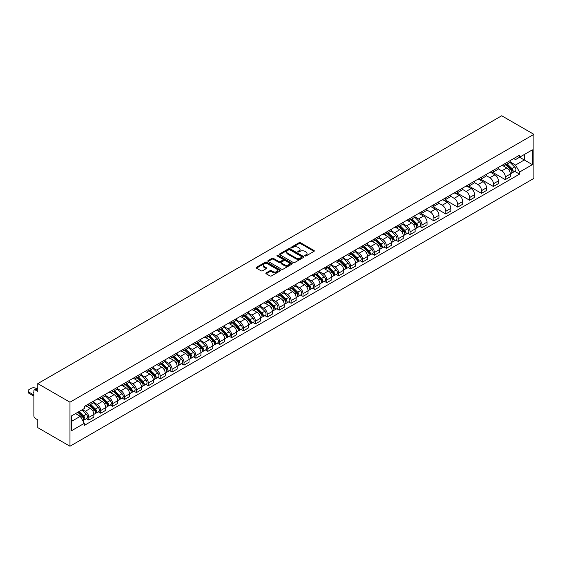 <?xml version="1.0" encoding="UTF-8"?>
<svg xmlns="http://www.w3.org/2000/svg" width="562" height="562" viewBox="0 0 562 562"><rect width="100%" height="100%" fill="white"/><g stroke="black" fill="none" stroke-linecap="round" stroke-linejoin="round"><path stroke-width="0.84" d="M305.011 255.956A0.745 0.429 0 0 0 306.058 255.956L314.01 251.362A1.061 0.611 0 0 0 314.32 250.926A1.061 0.611 0 0 0 314.01 250.497L300.537 242.714A1.061 0.611 0 0 0 299.04 242.714L291.081 247.308A0.745 0.429 0 0 0 292.128 247.912L293.16 247.322A3.386 1.953 0 0 1 297.951 247.322L299.075 247.968A3.386 1.953 0 0 1 300.066 249.352A3.386 1.953 0 0 1 299.075 250.736L298.043 251.326A0.745 0.429 0 0 0 299.096 251.931L300.122 251.34A3.386 1.953 0 0 1 304.913 251.34L306.037 251.987A3.386 1.953 0 0 1 307.028 253.371A3.386 1.953 0 0 1 306.037 254.755L305.011 255.352A0.745 0.429 0 0 0 305.011 255.956L305.011 255.352M266.17 272.886A1.061 0.611 0 0 0 265.861 273.322A1.061 0.611 0 0 0 266.17 273.75L269.95 275.935A1.061 0.611 0 0 0 271.446 275.935L280.283 270.835A1.061 0.611 0 0 0 280.593 270.406A1.061 0.611 0 0 0 280.283 269.971L266.802 262.187A1.061 0.611 0 0 0 265.306 262.187L256.469 267.287A1.061 0.611 0 0 0 256.16 267.723A1.061 0.611 0 0 0 256.469 268.158L261.042 270.793A1.061 0.611 0 0 0 262.538 270.793L266.318 268.608A1.061 0.611 0 0 0 266.627 268.179A1.061 0.611 0 0 0 266.318 267.744L264.056 266.437A2.831 1.637 0 0 1 263.227 265.278A2.831 1.637 0 0 1 264.969 263.768A2.831 1.637 0 0 1 268.06 264.126L276.933 269.247A2.831 1.637 0 0 1 277.761 270.406A2.831 1.637 0 0 1 276.012 271.917A2.831 1.637 0 0 1 272.928 271.558L271.446 270.708A1.061 0.611 0 0 0 269.95 270.708L266.17 272.886L266.17 273.75L269.95 271.587L269.95 270.708M69.969 402.195L37.78 383.614L501.711 115.765L533.9 134.346L69.969 402.195L69.969 446.235L533.9 178.386L533.9 134.346M293.238 262.489A1.061 0.611 0 0 0 294.734 262.489L303.564 257.389A1.061 0.611 0 0 0 303.88 256.96A1.061 0.611 0 0 0 303.564 256.525L290.09 248.748A1.061 0.611 0 0 0 288.594 248.748L279.757 253.848A1.061 0.611 0 0 0 279.447 254.277A1.061 0.611 0 0 0 279.757 254.712L293.238 262.489M277.473 256.117A0.745 0.429 0 0 1 278.225 256.216L291.91 264.119L283.086 269.212A1.061 0.611 0 0 1 281.59 269.212L268.116 261.435L268.116 260.571A1.061 0.611 0 0 0 267.807 261A1.061 0.611 0 0 0 268.116 261.435M268.116 260.571L271.896 258.387A1.061 0.611 0 0 1 273.392 258.387L278.857 261.541A1.061 0.611 0 0 0 280.354 261.541L282.862 260.094A1.061 0.611 0 0 0 283.178 259.658A1.061 0.611 0 0 0 282.862 259.23L277.171 255.942A0.745 0.429 0 0 1 278.225 255.338L291.924 263.248A1.061 0.611 0 0 1 292.233 263.683A1.061 0.611 0 0 1 291.924 264.112L291.924 263.248M37.78 383.614L37.78 391.405L35.42 390.042A2.157 1.243 -120 0 0 34.338 389.937A2.157 1.243 -120 0 0 33.889 390.92L33.889 415.845A2.157 1.243 -120 0 0 35.42 418.493L37.78 419.856L37.78 427.654L69.969 446.235M505.294 163.416A4.96 2.866 60 0 1 504.269 165.642L509.305 162.734A4.96 2.866 -120 0 0 510.331 160.507M498.15 168.762L501.789 170.855A4.96 2.866 60 0 1 505.294 176.939L510.331 174.03A4.96 2.866 -120 0 0 506.819 167.954L503.215 165.874M510.331 174.03L510.331 176.714L505.294 179.622L492.677 172.337M504.269 165.642A4.96 2.866 60 0 1 501.824 165.418M505.294 176.939L505.294 179.622M493.394 170.286A4.96 2.866 60 0 1 492.368 172.513L497.405 169.605A4.96 2.866 -120 0 0 498.431 167.378M480.777 179.208L493.394 186.493L498.431 183.584L498.431 180.901A4.96 2.866 -120 0 0 494.918 174.824L491.321 172.738M492.368 172.513A4.96 2.866 60 0 1 489.923 172.288M486.249 175.632L489.888 177.725A4.96 2.866 60 0 1 493.394 183.802L493.394 186.493M481.493 177.156A4.96 2.866 60 0 1 480.468 179.383L485.505 176.475A4.96 2.866 -120 0 0 486.53 174.248M468.877 186.078L481.493 193.363L486.53 190.455L486.53 187.771A4.96 2.866 -120 0 0 483.025 181.695L479.421 179.608M480.468 179.383A4.96 2.866 60 0 1 478.023 179.159M474.349 182.495L477.988 184.596A4.96 2.866 60 0 1 481.493 190.673L481.493 193.363M469.593 184.027A4.96 2.866 60 0 1 468.567 186.254L473.604 183.345A4.96 2.866 -120 0 0 474.63 181.119M456.976 192.949L469.6 200.234L474.63 197.325L474.63 194.642A4.96 2.866 -120 0 0 471.125 188.565L467.521 186.479M468.567 186.254A4.96 2.866 60 0 1 466.123 186.029M462.449 189.366L466.088 191.466A4.96 2.866 60 0 1 469.6 197.543L469.6 200.234M457.7 190.897A4.96 2.866 60 0 1 456.667 193.124L461.704 190.216A4.96 2.866 -120 0 0 462.73 187.989M445.076 199.819L457.7 207.104L462.73 204.196L462.73 201.512A4.96 2.866 -120 0 0 459.224 195.428L455.62 193.349M456.667 193.124A4.96 2.866 60 0 1 454.229 192.899M450.555 196.236L454.187 198.337A4.96 2.866 60 0 1 457.7 204.413L457.7 207.104M445.799 197.768A4.96 2.866 60 0 1 444.767 199.995L449.804 197.086A4.96 2.866 -120 0 0 450.829 194.859M433.176 206.69L445.799 213.974L450.829 211.066L450.829 208.383A4.96 2.866 -120 0 0 447.324 202.299L443.72 200.22M444.767 199.995A4.96 2.866 60 0 1 442.329 199.77M438.655 203.107L442.287 205.207A4.96 2.866 60 0 1 445.799 211.284L445.799 213.974M433.899 204.638A4.96 2.866 60 0 1 432.873 206.865L437.903 203.957A4.96 2.866 -120 0 0 438.929 201.73M421.275 213.553L433.899 220.845L438.936 217.937L438.936 215.253A4.96 2.866 -120 0 0 435.424 209.169L431.82 207.09M432.873 206.865A4.96 2.866 60 0 1 430.429 206.64M426.755 209.977L430.387 212.078A4.96 2.866 60 0 1 433.899 218.154L433.899 220.845M421.999 211.509A4.96 2.866 60 0 1 420.973 213.736L426.003 210.827A4.96 2.866 -120 0 0 427.036 208.6M419.582 226.317L421.999 227.715L427.036 224.807L427.036 222.116A4.96 2.866 -120 0 0 423.523 216.04L419.919 213.96M420.973 213.736A4.96 2.866 60 0 1 418.528 213.511M414.854 216.848L418.493 218.948A4.96 2.866 60 0 1 421.999 225.025L421.999 227.715M410.098 218.379A4.96 2.866 60 0 1 409.073 220.606L414.103 217.698A4.96 2.866 -120 0 0 415.135 215.471M407.689 233.188L410.098 234.586L415.135 231.677L415.135 228.987A4.96 2.866 -120 0 0 411.623 222.91L408.019 220.831M409.073 220.606A4.96 2.866 60 0 1 406.628 220.381M402.954 223.718L406.593 225.819A4.96 2.866 60 0 1 410.098 231.895L410.098 234.586M398.198 225.25A4.96 2.866 60 0 1 397.172 227.477L402.209 224.568A4.96 2.866 -120 0 0 403.235 222.341M395.788 240.058L398.198 241.456L403.235 238.548L403.235 235.857A4.96 2.866 -120 0 0 399.723 229.781L396.119 227.701M397.172 227.477A4.96 2.866 60 0 1 394.728 227.252M391.054 230.589L394.693 232.689A4.96 2.866 60 0 1 398.198 238.766L398.198 241.456M386.298 232.113A4.96 2.866 60 0 1 385.272 234.347L390.309 231.439A4.96 2.866 -120 0 0 391.335 229.212M383.888 246.929L386.298 248.32L391.335 245.418L391.335 242.728A4.96 2.866 -120 0 0 387.829 236.651L384.225 234.572M385.272 234.347A4.96 2.866 60 0 1 382.827 234.122M379.153 237.459L382.792 239.56A4.96 2.866 60 0 1 386.298 245.636L386.298 248.32M374.397 238.983A4.96 2.866 60 0 1 373.372 241.217L378.409 238.309A4.96 2.866 -120 0 0 379.434 236.082M371.988 253.799L374.397 255.19L379.434 252.289L379.434 249.598A4.96 2.866 -120 0 0 375.929 243.522L372.325 241.442M373.372 241.217A4.96 2.866 60 0 1 370.927 240.993M367.253 244.33L370.892 246.43A4.96 2.866 60 0 1 374.397 252.507L374.397 255.19M362.504 245.854A4.96 2.866 60 0 1 361.471 248.081L366.508 245.18A4.96 2.866 -120 0 0 367.534 242.953M360.087 260.67L362.504 262.061L367.534 259.159L367.534 256.469A4.96 2.866 -120 0 0 364.028 250.392L360.425 248.313M361.471 248.081A4.96 2.866 60 0 1 359.034 247.863M355.36 251.2L358.992 253.3A4.96 2.866 60 0 1 362.504 259.377L362.504 262.061M350.604 252.724A4.96 2.866 60 0 1 349.571 254.951L354.608 252.05A4.96 2.866 -120 0 0 355.634 249.823M348.187 267.54L350.604 268.931L355.634 266.03L355.634 263.339A4.96 2.866 -120 0 0 352.128 257.263L348.524 255.183M349.571 254.951A4.96 2.866 60 0 1 347.133 254.734M343.459 258.07L347.091 260.171A4.96 2.866 60 0 1 350.604 266.248L350.604 268.931M338.703 259.595A4.96 2.866 60 0 1 337.678 261.822L342.708 258.92A4.96 2.866 -120 0 0 343.733 256.693M336.287 274.411L338.703 275.802L343.733 272.9L343.733 270.21A4.96 2.866 -120 0 0 340.228 264.133L336.624 262.054M337.678 261.822A4.96 2.866 60 0 1 335.233 261.604M331.559 264.941L335.191 267.041A4.96 2.866 60 0 1 338.703 273.118L338.703 275.802M326.803 266.465A4.96 2.866 60 0 1 325.777 268.692L330.807 265.791A4.96 2.866 -120 0 0 331.84 263.564M324.386 281.281L326.803 282.672L331.84 279.764L331.84 277.08A4.96 2.866 -120 0 0 328.327 271.003L324.724 268.924M325.777 268.692A4.96 2.866 60 0 1 323.333 268.467M319.659 271.811L323.291 273.912A4.96 2.866 60 0 1 326.803 279.988L326.803 282.672M314.903 273.336A4.96 2.866 60 0 1 313.877 275.563L318.907 272.661A4.96 2.866 -120 0 0 319.94 270.427M312.486 288.151L314.903 289.542L319.94 286.634L319.94 283.95A4.96 2.866 -120 0 0 316.427 277.874L312.823 275.794M313.877 275.563A4.96 2.866 60 0 1 311.432 275.338M307.758 278.682L311.397 280.782A4.96 2.866 60 0 1 314.903 286.859L314.903 289.542M303.002 280.206A4.96 2.866 60 0 1 301.977 282.433L307.014 279.525A4.96 2.866 -120 0 0 308.039 277.298M300.593 295.022L303.002 296.413L308.039 293.505L308.039 290.821A4.96 2.866 -120 0 0 304.527 284.744L300.923 282.665M301.977 282.433A4.96 2.866 60 0 1 299.532 282.208M295.858 285.552L299.497 287.653A4.96 2.866 60 0 1 303.002 293.729L303.002 296.413M291.102 287.077A4.96 2.866 60 0 1 290.076 289.304L295.113 286.395A4.96 2.866 -120 0 0 296.139 284.168M288.692 301.892L291.102 303.283L296.139 300.375L296.139 297.691A4.96 2.866 -120 0 0 292.626 291.615L289.03 289.535M290.076 289.304A4.96 2.866 60 0 1 287.632 289.079M283.958 292.423L287.596 294.523A4.96 2.866 60 0 1 291.102 300.6L291.102 303.283M279.202 293.947A4.96 2.866 60 0 1 278.176 296.174L283.213 293.266A4.96 2.866 -120 0 0 284.239 291.039M276.792 308.763L279.202 310.154L284.239 307.245L284.239 304.562A4.96 2.866 -120 0 0 280.733 298.485L277.129 296.406M278.176 296.174A4.96 2.866 60 0 1 275.731 295.949M272.057 299.293L275.696 301.394A4.96 2.866 60 0 1 279.202 307.47L279.202 310.154M267.308 300.818A4.96 2.866 60 0 1 266.276 303.044L271.313 300.136A4.96 2.866 -120 0 0 272.338 297.909M264.892 315.633L267.308 317.024L272.338 314.116L272.338 311.432A4.96 2.866 -120 0 0 268.833 305.356L265.229 303.276M266.276 303.044A4.96 2.866 60 0 1 263.838 302.82M260.157 306.164L263.796 308.257A4.96 2.866 60 0 1 267.308 314.341L267.308 317.024M255.408 307.688A4.96 2.866 60 0 1 254.375 309.915L259.412 307.007A4.96 2.866 -120 0 0 260.438 304.78M252.991 322.504L255.408 323.895L260.438 320.986L260.438 318.303A4.96 2.866 -120 0 0 256.932 312.226L253.329 310.147M254.375 309.915A4.96 2.866 60 0 1 251.938 309.69M248.263 313.034L251.895 315.127A4.96 2.866 60 0 1 255.408 321.211L255.408 323.895M243.508 314.558A4.96 2.866 60 0 1 242.475 316.785L247.512 313.877A4.96 2.866 -120 0 0 248.537 311.65M241.091 329.374L243.508 330.765L248.537 327.857L248.537 325.173A4.96 2.866 -120 0 0 245.032 319.097L241.428 317.01M242.475 316.785A4.96 2.866 60 0 1 240.037 316.561M236.363 319.904L239.995 321.998A4.96 2.866 60 0 1 243.508 328.082L243.508 330.765M231.607 321.429A4.96 2.866 60 0 1 230.582 323.656L235.611 320.747A4.96 2.866 -120 0 0 236.644 318.521M229.191 336.238L231.607 337.636L236.644 334.727L236.644 332.044A4.96 2.866 -120 0 0 233.132 325.967L229.528 323.881M230.582 323.656A4.96 2.866 60 0 1 228.137 323.431M224.463 326.775L228.095 328.868A4.96 2.866 60 0 1 231.607 334.945L231.607 337.636M219.707 328.299A4.96 2.866 60 0 1 218.681 330.526L223.711 327.618A4.96 2.866 -120 0 0 224.744 325.391M217.29 343.108L219.707 344.506L224.744 341.598L224.744 338.914A4.96 2.866 -120 0 0 221.231 332.837L217.627 330.751M218.681 330.526A4.96 2.866 60 0 1 216.237 330.301M212.562 333.638L216.201 335.739A4.96 2.866 60 0 1 219.707 341.815L219.707 344.506M207.807 335.17A4.96 2.866 60 0 1 206.781 337.397L211.811 334.488A4.96 2.866 -120 0 0 212.843 332.261M205.397 349.978L207.807 351.376L212.843 348.468L212.843 345.785A4.96 2.866 -120 0 0 209.331 339.701L205.727 337.622M206.781 337.397A4.96 2.866 60 0 1 204.336 337.172M200.662 340.509L204.301 342.609A4.96 2.866 60 0 1 207.807 348.686L207.807 351.376M195.906 342.04A4.96 2.866 60 0 1 194.881 344.267L199.917 341.359A4.96 2.866 -120 0 0 200.943 339.132M193.497 356.849L195.906 358.247L200.943 355.339L200.943 352.655A4.96 2.866 -120 0 0 197.431 346.571L193.827 344.492M194.881 344.267A4.96 2.866 60 0 1 192.436 344.042M188.762 347.379L192.401 349.48A4.96 2.866 60 0 1 195.906 355.556L195.906 358.247M184.006 348.911A4.96 2.866 60 0 1 182.98 351.138L188.017 348.229A4.96 2.866 -120 0 0 189.043 346.002M181.596 363.719L184.006 365.117L189.043 362.209L189.043 359.525A4.96 2.866 -120 0 0 185.537 353.442L181.933 351.362M182.98 351.138A4.96 2.866 60 0 1 180.535 350.913M176.861 354.25L180.5 356.35A4.96 2.866 60 0 1 184.006 362.427L184.006 365.117M172.105 355.781A4.96 2.866 60 0 1 171.08 358.008L176.117 355.1A4.96 2.866 -120 0 0 177.142 352.873M169.696 370.59L172.113 371.988L177.142 369.079L177.142 366.389A4.96 2.866 -120 0 0 173.637 360.312L170.033 358.233M171.08 358.008A4.96 2.866 60 0 1 168.635 357.783M164.961 361.12L168.6 363.221A4.96 2.866 60 0 1 172.113 369.297L172.113 371.988M160.212 362.652A4.96 2.866 60 0 1 159.179 364.878L164.216 361.97A4.96 2.866 -120 0 0 165.242 359.743M157.796 377.46L160.212 378.858L165.242 375.95L165.242 373.259A4.96 2.866 -120 0 0 161.737 367.183L158.133 365.103M159.179 364.878A4.96 2.866 60 0 1 156.742 364.654M153.068 367.991L156.7 370.091A4.96 2.866 60 0 1 160.212 376.168L160.212 378.858M148.312 369.522A4.96 2.866 60 0 1 147.279 371.749L152.316 368.841A4.96 2.866 -120 0 0 153.342 366.614M145.895 384.331L148.312 385.729L153.342 382.82L153.342 380.13A4.96 2.866 -120 0 0 149.836 374.053L146.232 371.974M147.279 371.749A4.96 2.866 60 0 1 144.841 371.524M141.167 374.861L144.799 376.962A4.96 2.866 60 0 1 148.312 383.038L148.312 385.729M136.411 376.392A4.96 2.866 60 0 1 135.386 378.619L140.416 375.711A4.96 2.866 -120 0 0 141.441 373.484M133.995 391.201L136.411 392.592L141.448 389.691L141.448 387A4.96 2.866 -120 0 0 137.936 380.924L134.332 378.844M135.386 378.619A4.96 2.866 60 0 1 132.941 378.395M129.267 381.731L132.899 383.832A4.96 2.866 60 0 1 136.411 389.909L136.411 392.592M124.511 383.256A4.96 2.866 60 0 1 123.485 385.49L128.515 382.582A4.96 2.866 -120 0 0 129.548 380.355M122.095 398.072L124.511 399.463L129.548 396.561L129.548 393.871A4.96 2.866 -120 0 0 126.036 387.794L122.432 385.715M123.485 385.49A4.96 2.866 60 0 1 121.041 385.265M117.367 388.602L121.006 390.702A4.96 2.866 60 0 1 124.511 396.779L124.511 399.463M112.611 390.126A4.96 2.866 60 0 1 111.585 392.353L116.615 389.452A4.96 2.866 -120 0 0 117.648 387.225M110.194 404.942L112.611 406.333L117.648 403.432L117.648 400.741A4.96 2.866 -120 0 0 114.135 394.664L110.531 392.585M111.585 392.353A4.96 2.866 60 0 1 109.14 392.136M105.466 395.472L109.105 397.573A4.96 2.866 60 0 1 112.611 403.649L112.611 406.333M100.71 396.997A4.96 2.866 60 0 1 99.685 399.224L104.722 396.322A4.96 2.866 -120 0 0 105.747 394.095M98.301 411.813L100.71 413.203L105.747 410.302L105.747 407.612A4.96 2.866 -120 0 0 102.235 401.535L98.631 399.456M99.685 399.224A4.96 2.866 60 0 1 97.24 399.006M93.566 402.343L97.205 404.443A4.96 2.866 60 0 1 100.71 410.52L100.71 413.203M88.81 403.867A4.96 2.866 60 0 1 87.784 406.094L92.821 403.193A4.96 2.866 -120 0 0 93.847 400.966M86.4 418.683L88.81 420.074L93.847 417.173L93.847 414.482A4.96 2.866 -120 0 0 90.341 408.405L86.738 406.326M87.784 406.094A4.96 2.866 60 0 1 85.34 405.876M82.403 409.642L85.305 411.314A4.96 2.866 60 0 1 88.81 417.39L88.81 420.074M513.724 158.547L515.516 159.587L532.376 149.85L524.29 154.522L524.29 159.98L515.516 165.045L510.05 161.891M71.5 421.395L80.268 416.33L84.314 423.334L71.5 430.731L71.5 415.936L84.314 408.539L84.314 406.466L519.562 155.182L519.562 157.248L532.376 164.645L519.562 172.049L515.516 165.045M532.376 149.85L532.376 164.645M84.314 423.334L84.314 425.406L519.562 174.115L519.562 172.049M80.268 416.33L75.54 413.604M514.778 171.361L519.562 174.115M305.307 256.061L306.037 255.633A3.386 1.953 0 0 0 307.028 254.249L307.028 253.371M300.066 249.352L300.066 250.231A3.386 1.953 0 0 1 299.075 251.614L298.345 252.036M313.996 251.369L300.537 243.599A1.061 0.611 0 0 0 299.04 243.599L291.376 248.018M303.564 256.525L303.564 257.389L290.09 249.626A1.061 0.611 0 0 0 288.594 249.626L279.771 254.719L279.757 253.848M301.696 257.263A0.745 0.429 0 0 0 301.696 256.658L289.866 249.83A0.745 0.429 0 0 0 288.819 249.83L287.73 250.455A3.386 1.953 0 0 0 286.739 251.839A3.386 1.953 0 0 0 287.73 253.223L295.816 257.888A3.386 1.953 0 0 0 300.607 257.888L301.696 257.263L301.696 258.141A0.745 0.429 0 0 0 301.913 257.839L301.913 256.96M286.739 251.839L286.739 252.717A3.386 1.953 0 0 0 287.73 254.101L287.73 253.223M301.696 258.141L300.607 258.766A3.386 1.953 0 0 1 295.816 258.766L287.73 254.101M268.13 261.442L271.896 259.265L271.896 258.387M283.178 259.658L283.178 260.543A1.061 0.611 0 0 1 282.862 260.972L280.354 262.419A1.061 0.611 0 0 1 278.857 262.419L273.392 259.265A1.061 0.611 0 0 0 271.896 259.265M284.534 264.814A2.831 1.637 0 0 0 287.618 265.173A2.831 1.637 0 0 0 289.367 263.662A2.831 1.637 0 0 0 288.538 262.503L285.412 260.698A1.061 0.611 0 0 0 283.915 260.698L281.407 262.145A1.061 0.611 0 0 0 281.091 262.58A1.061 0.611 0 0 0 281.407 263.009L284.534 264.814L284.534 265.7A2.831 1.637 0 0 0 287.618 266.051A2.831 1.637 0 0 0 289.367 264.54L289.367 263.662M281.091 262.58L281.091 263.459A1.061 0.611 0 0 0 281.407 263.894L281.407 263.009M284.534 265.7L281.407 263.894M277.761 270.406L277.761 271.284A2.831 1.637 0 0 1 276.012 272.795A2.831 1.637 0 0 1 272.928 272.444L271.446 271.587A1.061 0.611 0 0 0 269.95 271.587M263.227 265.278L263.227 266.163A2.831 1.637 0 0 0 264.056 267.315L264.056 266.437M266.318 267.744L266.318 268.608L264.056 267.315M280.269 270.842L266.802 263.072A1.061 0.611 0 0 0 265.306 263.072L256.483 268.165M505.933 164.68L510.626 169.303A2.698 1.56 60 0 1 511.336 173.349L510.331 173.932M506.868 165.6L508.856 166.752M506.453 164.378L511.589 169.443A1.293 0.745 60 0 1 511.933 171.382A1.293 0.745 60 0 1 511.813 171.431M507.233 163.928L511.919 168.558A2.698 1.56 60 0 1 512.628 172.597A2.698 1.56 60 0 1 511.82 172.689M509.853 162.221L514.666 166.97A2.698 1.56 60 0 1 515.375 171.017L512.628 172.597M410.738 219.644L415.43 224.266A2.698 1.56 60 0 1 416.14 228.305L415.135 228.889M411.672 220.564L413.66 221.709M411.258 219.342L416.393 224.407A1.293 0.745 60 0 1 416.737 226.345A1.293 0.745 60 0 1 416.618 226.395M412.037 218.892L416.723 223.514A2.698 1.56 60 0 1 417.433 227.561A2.698 1.56 60 0 1 416.618 227.645M414.658 217.185L419.47 221.934A2.698 1.56 60 0 1 420.179 225.973L417.433 227.561M398.837 226.514L403.53 231.137A2.698 1.56 60 0 1 404.24 235.176L403.235 235.759M399.772 227.434L401.76 228.579M399.357 226.212L404.492 231.277A1.293 0.745 60 0 1 404.837 233.216A1.293 0.745 60 0 1 404.717 233.265M400.137 225.762L404.823 230.385A2.698 1.56 60 0 1 405.539 234.431A2.698 1.56 60 0 1 404.724 234.516M402.757 224.055L407.569 228.804A2.698 1.56 60 0 1 408.279 232.844L405.539 234.431M386.944 233.378L391.63 238.007A2.698 1.56 60 0 1 392.339 242.046L391.335 242.629M387.878 234.305L389.859 235.45M387.464 233.082L392.592 238.148A1.293 0.745 60 0 1 392.936 240.086A1.293 0.745 60 0 1 392.817 240.136M388.237 232.633L392.922 237.255A2.698 1.56 60 0 1 393.639 241.302A2.698 1.56 60 0 1 392.824 241.386M390.864 230.926L395.669 235.675A2.698 1.56 60 0 1 396.386 239.714L393.639 241.302M375.044 240.248L379.729 244.877A2.698 1.56 60 0 1 380.439 248.917L379.434 249.5M375.978 241.175L377.966 242.32M375.564 239.953L380.692 245.018A1.293 0.745 60 0 1 381.036 246.957A1.293 0.745 60 0 1 380.917 247.006M376.336 239.503L381.029 244.126A2.698 1.56 60 0 1 381.738 248.172A2.698 1.56 60 0 1 380.924 248.256M378.964 237.796L383.769 242.538A2.698 1.56 60 0 1 384.485 246.585L381.738 248.172M363.143 247.118L367.829 251.748A2.698 1.56 60 0 1 368.539 255.787L367.534 256.37M364.078 248.046L366.066 249.191M363.663 246.823L368.791 251.888A1.293 0.745 60 0 1 369.136 253.827A1.293 0.745 60 0 1 369.016 253.869M364.436 246.374L369.129 250.996A2.698 1.56 60 0 1 369.838 255.043A2.698 1.56 60 0 1 369.023 255.127M367.063 244.667L371.875 249.409A2.698 1.56 60 0 1 372.585 253.455L369.838 255.043M351.243 253.989L355.929 258.618A2.698 1.56 60 0 1 356.638 262.658L355.634 263.241M352.177 254.916L354.165 256.061M351.763 253.694L356.898 258.752A1.293 0.745 60 0 1 357.235 260.698A1.293 0.745 60 0 1 357.116 260.74M352.536 253.244L357.228 257.867A2.698 1.56 60 0 1 357.938 261.913A2.698 1.56 60 0 1 357.123 261.997M355.163 251.537L359.975 256.279A2.698 1.56 60 0 1 360.685 260.325L357.938 261.913M339.343 260.859L344.028 265.489A2.698 1.56 60 0 1 344.745 269.528L343.733 270.111M340.277 261.787L342.265 262.932M339.862 260.564L344.998 265.622A1.293 0.745 60 0 1 345.335 267.568A1.293 0.745 60 0 1 345.223 267.61M340.642 260.115L345.328 264.737A2.698 1.56 60 0 1 346.037 268.784A2.698 1.56 60 0 1 345.223 268.868M343.263 258.408L348.075 263.149A2.698 1.56 60 0 1 348.784 267.196L346.037 268.784M327.442 267.73L332.128 272.359A2.698 1.56 60 0 1 332.845 276.399L331.833 276.982M328.377 268.657L330.365 269.802M327.962 267.435L333.097 272.493A1.293 0.745 60 0 1 333.435 274.439A1.293 0.745 60 0 1 333.322 274.481M328.742 266.985L333.428 271.608A2.698 1.56 60 0 1 334.137 275.654A2.698 1.56 60 0 1 333.322 275.738M331.362 265.278L336.174 270.02A2.698 1.56 60 0 1 336.884 274.066L334.137 275.654M315.542 274.6L320.235 279.23A2.698 1.56 60 0 1 320.944 283.269L319.94 283.852M316.476 275.52L318.464 276.673M316.062 274.298L321.197 279.363A1.293 0.745 60 0 1 321.541 281.309A1.293 0.745 60 0 1 321.422 281.351M316.842 273.856L321.527 278.478A2.698 1.56 60 0 1 322.237 282.524A2.698 1.56 60 0 1 321.422 282.609M319.462 272.149L324.274 276.89A2.698 1.56 60 0 1 324.984 280.937L322.237 282.524M303.642 281.471L308.334 286.093A2.698 1.56 60 0 1 309.044 290.14L308.039 290.723M304.576 282.391L306.564 283.543M304.161 281.169L309.297 286.234A1.293 0.745 60 0 1 309.641 288.18A1.293 0.745 60 0 1 309.522 288.222M304.941 280.726L309.627 285.348A2.698 1.56 60 0 1 310.343 289.388A2.698 1.56 60 0 1 309.529 289.479M307.562 279.019L312.374 283.761A2.698 1.56 60 0 1 313.083 287.807L310.343 289.388M291.741 288.341L296.434 292.964A2.698 1.56 60 0 1 297.143 297.01L296.139 297.593M292.683 289.261L294.664 290.413M292.261 288.039L297.396 293.104A1.293 0.745 60 0 1 297.741 295.05A1.293 0.745 60 0 1 297.621 295.092M293.041 287.596L297.727 292.219A2.698 1.56 60 0 1 298.443 296.258A2.698 1.56 60 0 1 297.628 296.35M295.661 285.889L300.473 290.631A2.698 1.56 60 0 1 301.19 294.678L298.443 296.258M279.848 295.212L284.534 299.834A2.698 1.56 60 0 1 285.243 303.88L284.239 304.464M280.782 296.132L282.77 297.284M280.368 294.91L285.496 299.975A1.293 0.745 60 0 1 285.84 301.913A1.293 0.745 60 0 1 285.721 301.963M281.14 294.46L285.826 299.089A2.698 1.56 60 0 1 286.543 303.129A2.698 1.56 60 0 1 285.728 303.22M283.768 292.76L288.573 297.502A2.698 1.56 60 0 1 289.29 301.548L286.543 303.129M267.948 302.082L272.633 306.704A2.698 1.56 60 0 1 273.343 310.751L272.338 311.334M268.882 303.002L270.87 304.154M268.467 301.78L273.596 306.845A1.293 0.745 60 0 1 273.94 308.784A1.293 0.745 60 0 1 273.82 308.833M269.24 301.33L273.933 305.96A2.698 1.56 60 0 1 274.642 309.999A2.698 1.56 60 0 1 273.827 310.091M271.868 299.63L276.673 304.372A2.698 1.56 60 0 1 277.389 308.419L274.642 309.999M256.047 308.952L260.733 313.575A2.698 1.56 60 0 1 261.442 317.621L260.438 318.204M256.982 309.873L258.97 311.025M256.567 308.65L261.702 313.715A1.293 0.745 60 0 1 262.04 315.654A1.293 0.745 60 0 1 261.92 315.703M257.34 308.201L262.033 312.83A2.698 1.56 60 0 1 262.742 316.87A2.698 1.56 60 0 1 261.927 316.961M259.967 306.494L264.779 311.243A2.698 1.56 60 0 1 265.489 315.289L262.742 316.87M244.147 315.823L248.833 320.445A2.698 1.56 60 0 1 249.549 324.492L248.537 325.068M245.081 316.743L247.069 317.895M244.667 315.521L249.802 320.586A1.293 0.745 60 0 1 250.139 322.525A1.293 0.745 60 0 1 250.02 322.574M245.446 315.071L250.132 319.701A2.698 1.56 60 0 1 250.842 323.74A2.698 1.56 60 0 1 250.027 323.831M248.067 313.364L252.879 318.113A2.698 1.56 60 0 1 253.588 322.159L250.842 323.74M232.247 322.693L236.932 327.316A2.698 1.56 60 0 1 237.649 331.362L236.637 331.938M233.181 323.614L235.169 324.759M232.766 322.391L237.902 327.456A1.293 0.745 60 0 1 238.239 329.395A1.293 0.745 60 0 1 238.126 329.444M233.546 321.942L238.232 326.571A2.698 1.56 60 0 1 238.941 330.611A2.698 1.56 60 0 1 238.126 330.702M236.166 320.235L240.979 324.984A2.698 1.56 60 0 1 241.688 329.023L238.941 330.611M220.346 329.564L225.032 334.186A2.698 1.56 60 0 1 225.748 338.233L224.744 338.809M221.28 330.484L223.269 331.629M220.866 329.262L226.001 334.327A1.293 0.745 60 0 1 226.345 336.266A1.293 0.745 60 0 1 226.226 336.315M221.646 328.812L226.331 333.442A2.698 1.56 60 0 1 227.041 337.481A2.698 1.56 60 0 1 226.226 337.565M224.266 327.105L229.078 331.854A2.698 1.56 60 0 1 229.788 335.893L227.041 337.481M208.446 336.434L213.138 341.057A2.698 1.56 60 0 1 213.848 345.103L212.843 345.679M209.38 337.355L211.368 338.5M208.966 336.132L214.101 341.197A1.293 0.745 60 0 1 214.445 343.136A1.293 0.745 60 0 1 214.326 343.185M209.745 335.683L214.431 340.312A2.698 1.56 60 0 1 215.141 344.351A2.698 1.56 60 0 1 214.333 344.436M212.366 333.976L217.178 338.724A2.698 1.56 60 0 1 217.887 342.764L215.141 344.351M196.545 343.305L201.238 347.927A2.698 1.56 60 0 1 201.948 351.974L200.943 352.55M197.487 344.225L199.468 345.37M197.065 343.003L202.201 348.068A1.293 0.745 60 0 1 202.545 350.007A1.293 0.745 60 0 1 202.425 350.056M197.845 342.553L202.531 347.175A2.698 1.56 60 0 1 203.247 351.222A2.698 1.56 60 0 1 202.432 351.306M200.465 340.846L205.278 345.595A2.698 1.56 60 0 1 205.987 349.634L203.247 351.222M184.652 350.175L189.338 354.798A2.698 1.56 60 0 1 190.047 358.844L189.043 359.42M185.586 351.095L187.567 352.241M185.172 349.873L190.3 354.938A1.293 0.745 60 0 1 190.644 356.877A1.293 0.745 60 0 1 190.525 356.926M185.945 349.423L190.63 354.046A2.698 1.56 60 0 1 191.347 358.092A2.698 1.56 60 0 1 190.532 358.177M188.572 347.716L193.377 352.465A2.698 1.56 60 0 1 194.094 356.505L191.347 358.092M172.752 357.046L177.437 361.668A2.698 1.56 60 0 1 178.147 365.714L177.142 366.291M173.686 357.966L175.674 359.111M173.272 356.744L178.4 361.809A1.293 0.745 60 0 1 178.744 363.747A1.293 0.745 60 0 1 178.625 363.797M174.044 356.294L178.737 360.916A2.698 1.56 60 0 1 179.447 364.963A2.698 1.56 60 0 1 178.632 365.047M176.672 354.587L181.477 359.336A2.698 1.56 60 0 1 182.193 363.375L179.447 364.963M160.851 363.916L165.537 368.539A2.698 1.56 60 0 1 166.247 372.578L165.242 373.161M161.786 364.836L163.774 365.981M161.371 363.614L166.507 368.679A1.293 0.745 60 0 1 166.844 370.618A1.293 0.745 60 0 1 166.724 370.667M162.144 363.164L166.837 367.787A2.698 1.56 60 0 1 167.546 371.833A2.698 1.56 60 0 1 166.731 371.918M164.771 361.457L169.584 366.206A2.698 1.56 60 0 1 170.293 370.246L167.546 371.833M148.951 370.787L153.637 375.409A2.698 1.56 60 0 1 154.346 379.448L153.342 380.031M149.885 371.707L151.873 372.852M149.471 370.484L154.606 375.549A1.293 0.745 60 0 1 154.943 377.488A1.293 0.745 60 0 1 154.824 377.538M150.244 370.035L154.936 374.657A2.698 1.56 60 0 1 155.646 378.704A2.698 1.56 60 0 1 154.831 378.788M152.871 368.328L157.683 373.077A2.698 1.56 60 0 1 158.393 377.116L155.646 378.704M137.051 377.65L141.736 382.279A2.698 1.56 60 0 1 142.453 386.319L141.441 386.902M137.985 378.577L139.973 379.722M137.571 377.355L142.706 382.42A1.293 0.745 60 0 1 143.043 384.359A1.293 0.745 60 0 1 142.931 384.408M138.35 376.905L143.036 381.528A2.698 1.56 60 0 1 143.746 385.574A2.698 1.56 60 0 1 142.931 385.658M140.971 375.198L145.783 379.947A2.698 1.56 60 0 1 146.492 383.987L143.746 385.574M125.15 384.52L129.836 389.15A2.698 1.56 60 0 1 130.553 393.189L129.541 393.772M126.085 385.448L128.073 386.593M125.67 384.225L130.805 389.29A1.293 0.745 60 0 1 131.143 391.229A1.293 0.745 60 0 1 131.03 391.278M126.45 383.776L131.136 388.398A2.698 1.56 60 0 1 131.845 392.445A2.698 1.56 60 0 1 131.03 392.529M129.07 382.069L133.882 386.818A2.698 1.56 60 0 1 134.592 390.857L131.845 392.445M113.25 391.391L117.943 396.02A2.698 1.56 60 0 1 118.652 400.06L117.648 400.643M114.184 392.318L116.172 393.463M113.77 391.096L118.905 396.161A1.293 0.745 60 0 1 119.249 398.1A1.293 0.745 60 0 1 119.13 398.142M114.55 390.646L119.235 395.269A2.698 1.56 60 0 1 119.945 399.315A2.698 1.56 60 0 1 119.13 399.399M117.17 388.939L121.982 393.681A2.698 1.56 60 0 1 122.692 397.727L119.945 399.315M101.35 398.261L106.042 402.891A2.698 1.56 60 0 1 106.752 406.93L105.747 407.513M102.284 399.189L104.272 400.334M101.87 397.966L107.005 403.031A1.293 0.745 60 0 1 107.349 404.97A1.293 0.745 60 0 1 107.23 405.012M102.649 397.517L107.335 402.139A2.698 1.56 60 0 1 108.052 406.186A2.698 1.56 60 0 1 107.237 406.27M105.27 395.81L110.082 400.551A2.698 1.56 60 0 1 110.791 404.598L108.052 406.186M89.449 405.132L94.142 409.761A2.698 1.56 60 0 1 94.852 413.801L93.847 414.384M90.391 406.059L92.372 407.204M89.976 404.837L95.104 409.895A1.293 0.745 60 0 1 95.449 411.841A1.293 0.745 60 0 1 95.329 411.883M90.749 404.387L95.435 409.01A2.698 1.56 60 0 1 96.151 413.056A2.698 1.56 60 0 1 95.336 413.14M93.376 402.68L98.181 407.422A2.698 1.56 60 0 1 98.898 411.468L96.151 413.056M77.83 412.276L82.242 416.632A2.698 1.56 60 0 1 82.951 420.671L82.818 420.748M33.889 393.168L33.284 392.817A6.744 3.892 0 0 1 33.889 392.171M78.49 412.929L80.478 414.075M36.502 388.686L35.835 388.3A3.239 1.869 0 0 0 31.261 388.3L29.048 389.578A3.239 1.869 0 0 0 28.1 390.899A3.239 1.869 0 0 0 29.048 392.22L33.889 395.016M78.35 411.981L83.204 416.765A1.293 0.745 60 0 1 83.548 418.711A1.293 0.745 60 0 1 83.429 418.753M79.13 411.532L83.534 415.88A2.698 1.56 60 0 1 84.251 419.926A2.698 1.56 60 0 1 83.436 420.011M81.876 409.944L86.281 414.292A2.698 1.56 60 0 1 86.998 418.339L84.251 419.926M33.889 396.161L29.048 393.365A3.239 1.869 180 0 1 28.1 392.044L28.1 390.899M100.71 410.52L105.747 407.612M112.611 403.649L117.648 400.741M124.511 396.779L129.548 393.871M136.411 389.909L141.448 387M148.312 383.038L153.342 380.13M160.212 376.168L165.242 373.259M172.113 369.297L177.142 366.389M184.006 362.427L189.043 359.525M195.906 355.556L200.943 352.655M207.807 348.686L212.843 345.785M219.707 341.815L224.744 338.914M231.607 334.945L236.644 332.044M243.508 328.082L248.537 325.173M255.408 321.211L260.438 318.303M267.308 314.341L272.338 311.432M279.202 307.47L284.239 304.562M291.102 300.6L296.139 297.691M303.002 293.729L308.039 290.821M314.903 286.859L319.94 283.95M326.803 279.988L331.84 277.08M338.703 273.118L343.733 270.21M350.604 266.248L355.634 263.339M362.504 259.377L367.534 256.469M374.397 252.507L379.434 249.598M386.298 245.636L391.335 242.728M398.198 238.766L403.235 235.857M410.098 231.895L415.135 228.987M421.999 225.025L427.036 222.116M433.899 218.154L438.936 215.253M445.799 211.284L450.829 208.383M457.7 204.413L462.73 201.512M469.6 197.543L474.63 194.642M481.493 190.673L486.53 187.771M493.394 183.802L498.431 180.901M88.81 417.39L93.847 414.482M85.305 411.314L90.341 408.405M97.205 404.443L102.235 401.535M109.105 397.573L114.135 394.664M121.006 390.702L126.036 387.794M132.899 383.832L137.936 380.924M144.799 376.962L149.836 374.053M156.7 370.091L161.737 367.183M168.6 363.221L173.637 360.312M180.5 356.35L185.537 353.442M192.401 349.48L197.431 346.571M204.301 342.609L209.331 339.701M216.201 335.739L221.231 332.837M228.095 328.868L233.132 325.967M239.995 321.998L245.032 319.097M251.895 315.127L256.932 312.226M263.796 308.257L268.833 305.356M275.696 301.394L280.733 298.485M287.596 294.523L292.626 291.615M299.497 287.653L304.527 284.744M311.397 280.782L316.427 277.874M323.291 273.912L328.327 271.003M335.191 267.041L340.228 264.133M347.091 260.171L352.128 257.263M358.992 253.3L364.028 250.392M370.892 246.43L375.929 243.522M382.792 239.56L387.829 236.651M394.693 232.689L399.723 229.781M406.593 225.819L411.623 222.91M418.493 218.948L423.523 216.04M430.387 212.078L435.424 209.169M442.287 205.207L447.324 202.299M454.187 198.337L459.224 195.428M466.088 191.466L471.125 188.565M477.988 184.596L483.025 181.695M489.888 177.725L494.918 174.824M501.789 170.855L506.819 167.954M37.78 388.679L35.42 390.042M306.037 255.633L306.037 254.755M298.043 251.931L298.043 251.326M299.075 251.614L299.075 250.736M291.081 247.912L291.081 247.308M299.04 243.599L299.04 242.714M300.537 243.599L300.537 242.714M314.01 251.362L314.01 250.497M288.594 249.626L288.594 248.748M290.09 249.626L290.09 248.748M295.816 258.766L295.816 257.888M300.607 258.766L300.607 257.888M273.392 259.265L273.392 258.387M278.857 262.419L278.857 261.541M280.354 262.419L280.354 261.541M282.862 260.972L282.862 260.094M278.225 256.216L278.225 255.338M271.446 271.587L271.446 270.708M272.928 272.444L272.928 271.558M256.469 268.158L256.469 267.287M265.306 263.072L265.306 262.187M266.802 263.072L266.802 262.187M280.283 270.835L280.283 269.971M510.626 169.303L509.074 170.202M512.2 170.792L511.715 171.073M514.666 166.97L511.919 168.558M415.43 224.266L413.878 225.158M417.004 225.755L416.519 226.036M419.47 221.934L416.723 223.514M403.53 231.137L401.978 232.029M405.104 232.626L404.619 232.907M407.569 228.804L404.823 230.385M391.63 238.007L390.077 238.899M393.203 239.496L392.719 239.77M395.669 235.675L392.922 237.255M379.729 244.877L378.177 245.77M381.303 246.367L380.818 246.641M383.769 242.538L381.029 244.126M367.829 251.748L366.284 252.64M369.403 253.23L368.918 253.511M371.875 249.409L369.129 250.996M355.929 258.618L354.383 259.511M357.502 260.101L357.018 260.382M359.975 256.279L357.228 257.867M344.028 265.489L342.483 266.381M345.609 266.971L345.117 267.252M348.075 263.149L345.328 264.737M332.128 272.359L330.582 273.251M333.709 273.842L333.217 274.123M336.174 270.02L333.428 271.608M320.235 279.23L318.682 280.122M321.808 280.712L321.323 280.993M324.274 276.89L321.527 278.478M308.334 286.093L306.782 286.992M309.908 287.582L309.423 287.863M312.374 283.761L309.627 285.348M296.434 292.964L294.881 293.863M298.008 294.453L297.523 294.734M300.473 290.631L297.727 292.219M284.534 299.834L282.981 300.733M286.107 301.323L285.622 301.604M288.573 297.502L285.826 299.089M272.633 306.704L271.088 307.604M274.207 308.194L273.722 308.475M276.673 304.372L273.933 305.96M260.733 313.575L259.187 314.474M262.306 315.064L261.822 315.345M264.779 311.243L262.033 312.83M248.833 320.445L247.287 321.345M250.406 321.935L249.921 322.216M252.879 318.113L250.132 319.701M236.932 327.316L235.387 328.208M238.513 328.805L238.021 329.086M240.979 324.984L238.232 326.571M225.032 334.186L223.486 335.078M226.612 335.676L226.128 335.957M229.078 331.854L226.331 333.442M213.138 341.057L211.586 341.949M214.712 342.546L214.227 342.827M217.178 338.724L214.431 340.312M201.238 347.927L199.686 348.819M202.812 349.416L202.327 349.697M205.278 345.595L202.531 347.175M189.338 354.798L187.785 355.69M190.911 356.287L190.427 356.568M193.377 352.465L190.63 354.046M177.437 361.668L175.885 362.56M179.011 363.157L178.526 363.438M181.477 359.336L178.737 360.916M165.537 368.539L163.992 369.431M167.111 370.028L166.626 370.309M169.584 366.206L166.837 367.787M153.637 375.409L152.091 376.301M155.21 376.898L154.726 377.179M157.683 373.077L154.936 374.657M141.736 382.279L140.191 383.172M143.317 383.769L142.825 384.05M145.783 379.947L143.036 381.528M129.836 389.15L128.291 390.042M131.417 390.639L130.925 390.913M133.882 386.818L131.136 388.398M117.943 396.02L116.39 396.913M119.516 397.503L119.032 397.784M121.982 393.681L119.235 395.269M106.042 402.891L104.49 403.783M107.616 404.373L107.131 404.654M110.082 400.551L107.335 402.139M94.142 409.761L92.59 410.653M95.716 411.243L95.231 411.524M98.181 407.422L95.435 409.01M82.242 416.632L80.893 417.411M83.815 418.114L83.331 418.395M86.281 414.292L83.534 415.88M29.048 393.365L29.048 392.22M34.338 389.937L37.78 387.949"/></g></svg>
